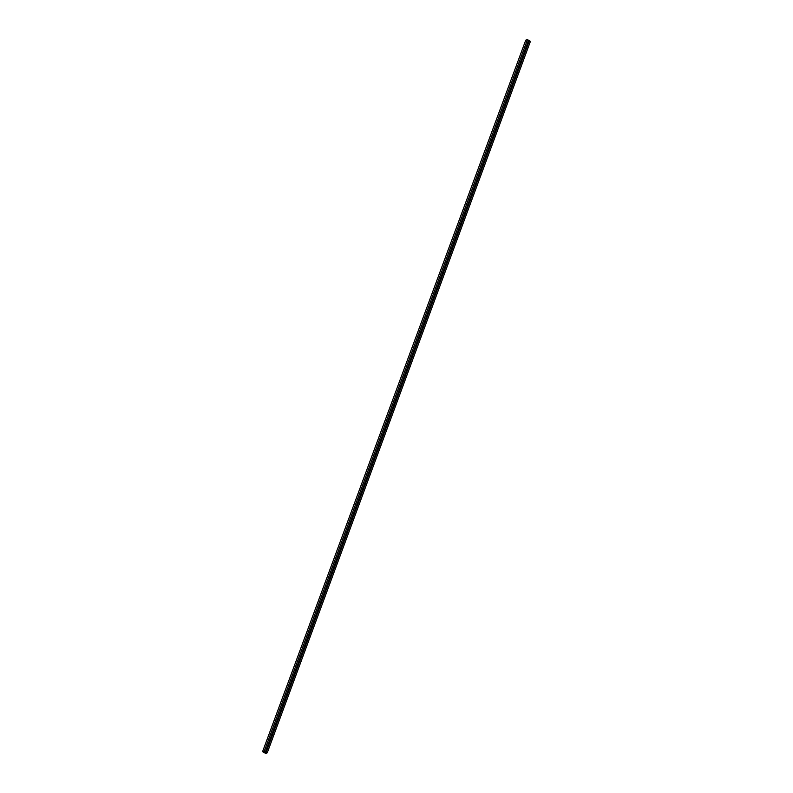 <?xml version="1.0" encoding="UTF-8"?>
<svg xmlns="http://www.w3.org/2000/svg" width="793" height="793" viewBox="0 0 793 793"><rect width="100%" height="100%" fill="white"/><g stroke="black" fill="none" stroke-linecap="round" stroke-linejoin="round"><path stroke-width="1.19" d="M267.231 752.864L264.525 752.071L265.397 751.823L528.604 40.294L527.474 39.65L525.769 40.136L262.572 751.665L265.526 753.35L267.231 752.864L530.428 41.335L528.376 40.909M265.397 751.823L264.267 751.179L527.474 39.65M264.267 751.179L262.572 751.665M266.101 752.22L529.298 40.691M265.229 752.468L528.435 40.939"/></g></svg>
